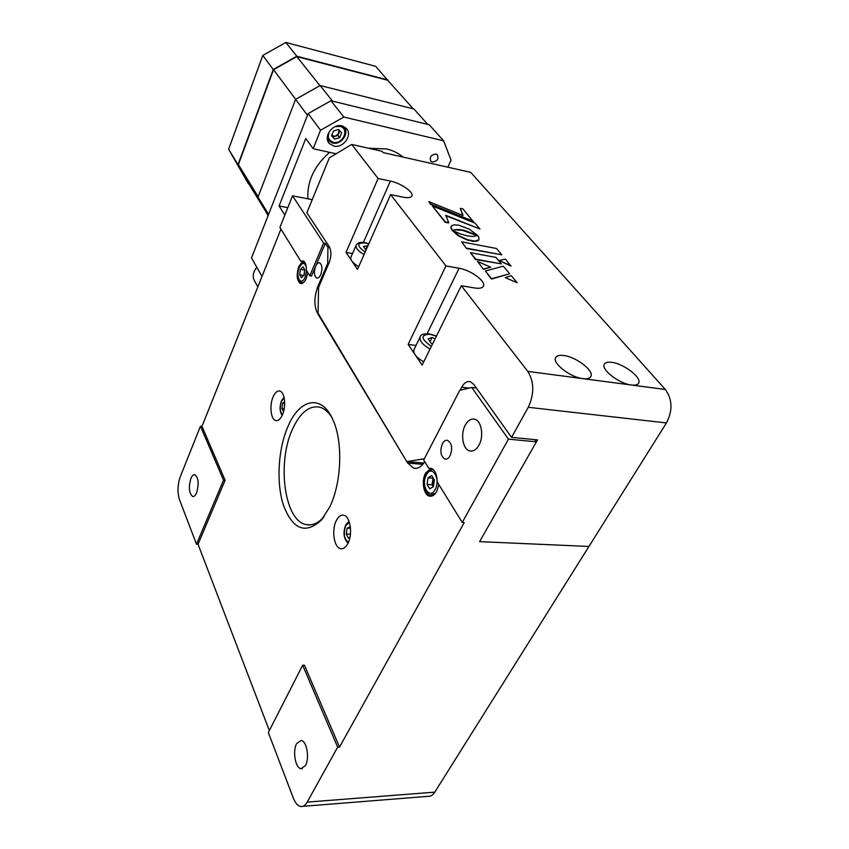 <?xml version="1.0" encoding="UTF-8"?>
<svg xmlns="http://www.w3.org/2000/svg" width="849" height="849" viewBox="0 0 849 849"><rect width="100%" height="100%" fill="white"/><g stroke="black" fill="none" stroke-linecap="round" stroke-linejoin="round"><path stroke-width="1.27" d="M450.119 455.743C452.772 448.357 451.933 443.231 447.593 440.355C445.598 439.941 443.857 441.066 442.382 443.73C439.75 451.095 440.61 456.21 444.95 459.076C446.914 459.479 448.643 458.364 450.119 455.743M465.294 425.073C467.916 420.404 471.025 418.451 474.612 419.204C481.468 420.584 484.132 436.248 478.932 445.194C476.3 449.747 473.233 451.657 469.752 450.925C462.822 449.503 460.222 434.009 465.294 425.073M296.651 743.618L301.13 740.477C306.733 740.784 309.8 758.337 305.428 765.628L301.034 768.685C295.356 768.303 292.385 750.898 296.651 743.618M302.647 665.245L337.669 747.162L307.2 802.114C305.364 805.34 303.22 806.805 300.779 806.508C297.797 805.924 295.293 803.069 293.276 797.964L268.337 732.57L302.647 665.245L304.43 665.213L339.536 747.067L464.233 522.559L462.249 522.453L437.139 481.818C437.044 474.368 434.985 469.847 430.974 468.255L428.745 468.245L430.676 468.404L425.561 473.19C421.189 480.969 423.555 495.041 429.498 496.124C432.247 496.665 434.667 495.094 436.736 491.433L438.859 484.599M190.887 478.465C192.065 475.695 193.381 474.432 194.856 474.676C198.507 477.796 199.09 483.834 196.597 492.781C195.429 495.498 194.113 496.739 192.67 496.495C189.019 493.375 188.425 487.368 190.887 478.465M300.811 261.237L279.905 227.415L292.544 195.811L323.607 243.101L309.8 275.798L306.33 270.184C306.425 265.005 305.332 261.906 303.051 260.887L300.811 261.237L302.467 261.524L298.901 266.363C296.227 274.927 296.757 280.648 300.504 283.513C302.605 283.948 304.536 282.239 306.266 278.398L307.816 272.571M320.752 274.556C322.62 268.709 322.249 264.803 319.649 262.829C318.152 262.521 316.794 263.699 315.584 266.374C313.737 272.2 314.109 276.095 316.709 278.058C318.195 278.376 319.542 277.209 320.752 274.556M347.931 543.434C353.004 534.085 350.244 516.16 343.707 515.226C340.863 514.727 338.401 516.521 336.3 520.628C331.354 529.967 334.028 547.69 340.64 548.687C343.399 549.176 345.83 547.425 347.931 543.434M282.388 414.949C286.378 406.438 284.765 391.898 279.809 391.06C277.305 390.593 275.087 392.503 273.134 396.801C269.239 405.313 270.81 419.682 275.808 420.573C278.249 421.04 280.435 419.162 282.388 414.949M288.108 426.145C299.644 398.669 321.771 393.734 332.935 419.82C343.176 441.639 341.669 483.187 329.529 507.362L321.272 520.204C305.46 534.52 292.884 529.617 283.545 505.516C276.052 482.848 278.069 448.803 288.108 426.145M331.524 416.891C328.032 411.595 324.095 408.358 319.712 407.17C309.28 405.281 300.27 412.497 292.672 428.819C276.795 462.068 284.16 520.702 306.065 524.565C312.114 525.881 318.057 523.313 323.915 516.882M424.712 461.718C421.401 466.876 417.719 469.03 413.686 468.16L407.647 463.076L422.866 464.297M323.607 243.101L325.294 243.408L311.487 276.063L309.8 275.798M200.46 426.209L223.52 480.163L196.49 544.198L179.457 499.541C177.282 492.346 177.558 484.715 180.285 476.671L200.46 426.209L201.977 426.347L225.102 480.269L223.52 480.163M225.102 480.269L198.04 544.251L196.49 544.198M476.374 388.025L471.8 387.473L508.434 439.145L536.398 441.841L479.611 541.641L588.941 546.459L434.794 792.138C432.81 795.195 430.464 796.595 427.758 796.351L302.775 806.348M339.536 747.067L337.669 747.162M471.8 387.473L459.765 390.317L423.672 460.031L428.745 468.245M536.398 441.841L534.774 439.623M508.434 439.145L462.249 522.453M198.04 544.251L269.345 730.586M308.134 113.617L330.94 100.744L343.866 117.045L320.561 130.205L308.134 113.617L251.516 257.916L262.001 276.456L280.955 229.113L201.977 426.347M292.544 195.811L312.23 199.685M318.088 313.228L407.647 463.076M317.42 313.132C313.928 305.682 314.077 296.768 317.887 286.389L318.906 286.559M328.722 263.657L327.682 263.487L317.887 286.389M327.682 263.487L327.937 247.42L329.847 247.759M325.294 243.408L327.937 247.42M611.747 362.332C607.757 361.812 605.273 362.449 604.286 364.263C600.795 369.485 619.388 383.833 631.423 385.022C635.296 385.488 637.716 384.83 638.66 383.069C642.024 377.678 623.644 363.637 611.747 362.332M563.853 355.529C559.459 354.956 556.721 355.667 555.628 357.673C552.062 363.139 570.454 377.391 582.913 378.643C587.19 379.153 589.843 378.421 590.893 376.468C594.332 370.833 576.184 356.898 563.853 355.529M499.148 260.611L510.865 266.045L505.452 259.062L499.148 260.611L511.056 265.673M470.41 252.652L475.716 259.168L501.356 263.88L495.933 257.417L470.41 252.652L475.525 259.539L500.772 263.774M430.899 204.185L473.254 221.642L462.928 208.907L460.328 208.376L463.087 215.487L428.851 201.669L430.899 204.185L473.424 221.292M428.851 201.669L430.73 204.545M460.328 208.376L462.726 215.338M448.707 222.587L445.714 215.285L479.982 229.018L474.973 223.117L432.364 205.978L445.354 221.918L448.357 222.523M445.927 215.795L479.982 229.018M432.364 205.978L445.184 222.289L448.537 222.958M478.868 239.8L478.953 237.603L477.594 235.406L473.424 236.5L467.597 235.948L460.604 234.006L452.591 230.546L459.489 236.054L467.555 239.715L475.037 241.158L478.847 239.821M473.997 241.116L476.607 241.36L478.687 240.161M472.851 240.999L473.816 241.487M468.924 240.15L472.67 241.371M467.555 239.715L468.754 240.511M453.249 231.331L458.089 235.672L467.375 240.087M454.109 229.782L458.81 229.453L464.127 230.302L477.488 235.332L469.348 229.177L458.683 225.176L454.321 224.815L451.679 225.685L450.989 227.617L452.475 230.461L454.109 229.782L462.482 230.344L477.223 235.651L476.629 234.897M450.989 227.617L452.305 230.832M451.074 226.524L450.819 227.978M483.697 268.963L490.754 267.202L477.573 261.45L483.506 269.335L490.085 267.371M477.573 261.45L483.506 269.335M511.278 275.692L505.219 277.612L517.19 282.749L511.278 275.692M505.219 277.612L517.19 282.749M503.287 266.183L485.341 270.99L491.613 278.684L509.687 273.803L503.287 266.183M485.341 270.99L491.422 279.066L509.687 273.803M466.78 248.205L501.833 254.806L496.474 248.492L461.58 241.827L466.6 248.577L501.239 254.689M352.505 253.554L346.021 252.418L357.493 269.398L390.614 194.591L403.042 197.159C407.923 198.093 410.852 197.69 411.829 195.949C414.036 192.214 400.824 183.119 390.381 181.092L378.113 178.481L346.021 252.418M415.999 345.469L408.125 344.397L422.112 365.123L461.315 285.72L474.644 287.981C479.43 288.713 482.359 288.108 483.421 286.145C486.254 281.39 470.707 270.046 459.097 268.263L445.958 265.928L408.125 344.397M469.115 388.11L461.697 387.218L460.147 390.232M461.697 387.218C464.138 382.825 466.992 380.978 470.272 381.679L473.742 384.342L511.554 437.373L537.502 439.888L479.611 541.641L588.941 546.459L666.444 422.94L528.269 407.287C534.414 393.872 534.254 381.912 527.791 371.395L665.34 389.479C672.45 399.401 672.822 410.555 666.444 422.94M511.554 437.373L528.269 407.287M423.863 463.013L406.777 461.633L318.078 314.215L318.534 287.44L329.062 262.861C331.407 256.43 331.492 251.071 329.316 246.772L306.871 212.791L329.359 157.829L351.698 144.436L382.029 151.302L383.048 152.565L470.728 172.368L665.34 389.479M406.777 461.633L424.32 458.768M351.698 144.436L378.113 178.481M461.315 285.72L527.791 371.395M390.614 194.591L445.958 265.928M461.58 241.827L466.6 248.577M452.729 230.61L453.928 230.143M329.571 152.332C314.183 165.969 306.956 181.474 307.89 198.836M402.988 157.065C398.351 153.128 392.822 150.4 386.412 148.915L368.699 148.278M377.582 150.294L369.941 148.119M322.418 174.798L320.338 179.861M435.93 154.072C431.016 154.73 429.339 157.118 430.878 161.225L432.332 162C437.246 161.331 438.922 158.933 437.352 154.826L435.93 154.072M342.03 125.917C332.617 123.19 322.747 137.124 329.444 143.566L333.806 146.039C343.251 148.681 353.067 134.704 346.201 128.252L342.03 125.917M330.94 100.744L429.201 124.761L443.613 140.807L343.866 117.045M447.794 167.189L451.042 160.174L443.613 140.807M402.139 156.874L401.726 156.036M287.8 207.655L279.088 205.989L284.839 215.073M336.119 153.775L313.154 148.713L305.778 138.514L279.088 205.989M313.154 148.713L320.561 130.205M372.764 149.201L368.954 148.246M320.126 85.537L332.543 101.137L427.737 124.4L413.93 108.99L320.126 85.537L295.59 99.375L257.99 197.117L268.602 214.383L307.476 115.284L295.59 99.375M257.99 197.117L268.051 215.763M388.333 80.984L375.672 66.318L285.858 42.45L296.821 56.225L273.272 69.501L262.776 55.45L285.858 42.45M387.929 79.986L296.821 56.225M273.272 69.501L238.028 164.61L248.502 183.957L228.614 149.286L238.028 164.61M262.776 55.45L228.614 149.286M413.272 108.831L387.675 80.262L296.821 56.586L273.527 69.714L238.378 164.547L248.736 183.702L265.588 211.199M296.821 56.586L319.935 85.643M273.527 69.714L295.664 99.333M238.378 164.547L258.149 196.713M256.822 267.297C252.79 272.285 252.142 277.05 254.88 281.571L257.831 286.877M432.587 343.919L431.196 343.336L428.087 338.889L432.099 337.467L435.134 338.751M430.029 341.669L432.099 337.467M423.725 361.876C416.265 357.44 413.017 353.364 413.983 349.618L414.025 349.533M366.025 250.126L363.446 246.475L367.925 245.839M365.611 249.564L367.373 245.605M358.713 266.639C352.781 263.094 350.191 259.943 350.913 257.194L356.166 245.181C355.466 247.887 358.087 251.017 364.062 254.573M339.865 130.895L338.974 133.081L335.482 136.222L331.683 135.532M343.505 126.395L344.545 127.668M339.069 130.014L337.987 135.479L332.978 136.965L334.644 139.151L331.566 135.819L333.53 130.979L338.581 129.494L341.648 132.847L339.664 137.665L334.644 139.151M337.987 135.479L339.664 137.665M332.978 136.965L331.672 135.553M332.383 142.865L327.396 139.225M304.006 275.193L301.448 277.708L299.686 274.8L300.461 269.398L302.997 266.862L304.78 269.749L304.006 275.193M304.727 270.099L300.461 269.398M303.73 275.458L299.686 274.8M303.868 282.25L301.586 282.728C297.532 280.202 296.757 275.034 299.262 267.202C300.228 264.294 302.021 262.606 304.664 262.15M432.045 484.779L433.032 478.21L428.045 477.838L431.706 475.589L434.412 479.972L433.414 486.615L429.732 488.822L427.058 484.429L432.045 484.779L433.234 486.721L433.531 478.539M432.438 469.518L433.255 469.539C429.7 469.805 427.355 471.397 426.219 474.347C421.539 482.168 425.954 495.498 430.687 495.031L435.728 493.057M427.058 484.429L428.045 477.838M350.51 528.322L347.135 528.163L350.35 526.804M349.99 537.194L348.387 538.16L346.275 534.053L347.135 528.163M350.425 534.233L346.275 534.053M284.68 403.424L282.653 403.211L284.638 401.545M284.203 408.73L281.9 408.496L282.653 403.211M283.534 411.691L281.9 408.496M307.2 802.114L434.794 792.138M363.383 242.453L390.381 181.092M427.111 333.699L459.097 268.263M436.397 336.204L429.838 334.262C420.244 334.708 420.754 338.751 431.366 346.381M430.029 349.098C422.515 344.662 419.226 340.598 420.159 336.915L413.983 349.618M368.816 243.822L365.516 242.973C356.633 242.665 356.516 245.701 365.155 252.089M329.667 131.011C327.045 136.562 328.276 140.308 333.37 142.261C343.049 144.882 349.894 128.316 339.865 126.352L335.132 126.66M306.234 266.915C304.451 262.054 302.148 262.267 299.326 267.552C295.165 276.923 301.193 286.983 305.162 277.071L306.542 270.513M435.166 489.48C441.14 478.9 431.716 463.841 426.325 475.037C420.488 485.352 429.605 500.57 435.166 489.48M349.395 522.305L345.787 525.542C343.187 533.681 344.089 539.232 348.504 542.182M284.171 397.884L281.571 401.121C279.586 407.149 279.873 411.723 282.441 414.853M306.065 524.565L310.914 524.799M323.894 516.914L321.272 520.204M276.785 420.669L275.808 420.573M342.211 548.741L340.64 548.687M416.095 468.351L413.686 468.16M301.151 283.608L300.504 283.513M192.67 496.495L193.254 496.527M431.09 496.219L429.498 496.124M301.034 768.685L302.329 768.6M469.752 450.925L471.683 451.095M446.033 459.16L444.95 459.076M328.499 142.303L329.444 143.566M436.482 336.024L429.371 333.901C423.502 333.572 420.435 334.58 420.159 336.915M368.88 243.674L365.187 242.708C360.676 241.763 357.673 242.591 356.166 245.181M332.628 143.014C341.351 145.412 350.075 132.688 343.707 126.607M332.564 143.003L328.404 140.605M349.024 521.265L345.734 524.915C342.879 532.578 343.654 538.669 348.048 543.19M284.033 397.236L281.528 400.696C279.427 406.565 279.639 411.489 282.165 415.458"/></g></svg>
